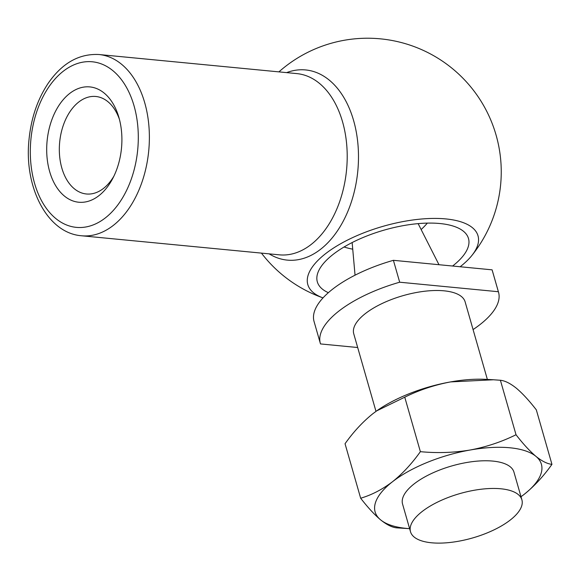 <?xml version="1.0" encoding="UTF-8"?>
<svg xmlns="http://www.w3.org/2000/svg" width="581" height="581" viewBox="0 0 581 581"><rect width="100%" height="100%" fill="white"/><g stroke="black" fill="none" stroke-linecap="round" stroke-linejoin="round"><path stroke-width="0.87" d="M119.417 119.308A48.978 31.592 -84.5 0 0 95.814 96.482A48.978 31.592 -84.5 0 0 78.733 102.045A48.978 31.592 -84.5 0 0 59.574 155.512A48.978 31.592 -84.5 0 0 86.416 193.981A48.978 31.592 -84.5 0 0 113.941 176.079M399.684 282.213L498.375 291.727L492.092 269.838L393.402 260.317L399.684 282.213A92.699 36.93 164 0 0 320.334 343.378A92.699 36.93 164 0 0 320.501 343.93L357.678 347.518M487.365 379.429L465.127 301.859A57.933 23.08 164 0 0 444.08 290.827A57.933 23.08 164 0 0 382.116 303.507A57.933 23.08 164 0 0 353.749 333.799L375.987 411.37M473.072 329.572A92.699 36.93 164 0 0 498.542 292.279A92.699 36.93 164 0 0 498.375 291.727M498.542 292.279L492.267 270.39A92.699 36.93 164 0 0 492.092 269.838M393.402 260.317A92.699 36.93 164 0 0 314.052 321.489L320.334 343.378M352.144 242.553A34.461 13.726 164 0 0 352.159 242.735L355.049 275.183M438.989 264.718L418.218 223.794A34.461 13.726 164 0 0 418.131 223.634M452.606 266.025A78.624 31.323 164 0 0 468.489 238.508A78.624 31.323 164 0 0 439.919 223.532A78.624 31.323 164 0 0 355.826 240.745A78.624 31.323 164 0 0 317.328 281.858A78.624 31.323 164 0 0 328.367 292.686M460.137 266.752A88.53 35.267 164 0 0 471.801 255.582A88.53 35.267 164 0 0 445.838 218.921A88.53 35.267 164 0 0 333.872 247.833A88.53 35.267 164 0 0 323.014 297.893A133.666 133.666 0 0 1 261.435 253.113M69.655 93.49A57.933 37.373 -84.5 0 0 53.873 182.434A57.933 37.373 -84.5 0 0 112.714 178.52A57.933 37.373 -84.5 0 0 118.677 116.679A57.933 37.373 -84.5 0 0 69.655 93.49M521.004 496.719A86.489 34.453 164 0 0 524.047 494.446C534.106 486.391 543.409 476.362 551.95 464.357L536.328 409.874C529.226 400.694 522.588 393.482 516.407 388.253C510.35 383.395 505.012 380.729 500.401 380.257L516.022 434.741C501.657 441.865 486.37 446.956 470.152 450.014C453.797 452.722 437.202 453.274 420.375 451.669L404.754 397.186L376.684 410.876L372.944 413.65C362.762 421.828 353.466 431.857 345.041 443.731L360.663 498.222C367.78 507.416 374.418 514.621 380.584 519.835C386.655 524.701 391.993 527.374 396.591 527.838L409.62 528.666A86.489 34.453 164 0 1 380.584 519.835A86.489 34.453 164 0 1 392.473 481.758C382.182 489.536 371.579 495.019 360.663 498.222M551.95 464.357C547.338 463.885 542 461.22 535.936 456.361C529.763 451.125 523.125 443.92 516.022 434.741M524.047 494.446A86.489 34.453 164 0 0 535.936 456.361A86.489 34.453 164 0 0 470.152 450.014A86.489 34.453 164 0 0 392.473 481.758C402.539 473.704 411.842 463.674 420.375 451.669M422.133 511.534A57.933 23.08 164 0 0 410.506 531.753A57.933 23.08 164 0 0 472.556 537.97A57.933 23.08 164 0 0 521.891 499.813A57.933 23.08 164 0 0 500.837 488.781A57.933 23.08 164 0 0 422.133 511.534M521.891 499.813L513.953 472.128A57.933 23.08 164 0 0 492.899 461.096A57.933 23.08 164 0 0 430.935 473.776A57.933 23.08 164 0 0 402.568 504.068L410.506 531.753M493.451 379.771L486.362 379.371A86.489 34.453 164 0 0 450.624 381.906L493.451 379.771L500.401 380.257M404.754 397.186C419.119 390.062 434.406 384.971 450.624 381.906A86.489 34.453 164 0 0 376.815 410.782A86.489 34.453 164 0 0 376.103 411.29M134.037 105.8A83.177 53.655 -84.5 0 0 41.222 100.448A83.177 53.655 -84.5 0 0 77.643 227.469A83.177 53.655 -84.5 0 0 134.037 105.8M144.713 102.714A91.043 58.725 -84.5 0 0 99.017 54.527C79.067 53.496 62.102 63.111 48.121 83.388C37.583 99.278 31.229 117.899 29.05 139.237C23.77 186.581 46.938 233.126 81.543 235.77A91.043 58.725 -84.5 0 0 136.985 194.395A91.043 58.725 -84.5 0 0 144.713 102.714M81.543 235.77L279.374 254.841A91.043 58.725 -84.5 0 0 334.816 213.474A91.043 58.725 -84.5 0 0 342.543 121.792A91.043 58.725 -84.5 0 0 296.847 73.605L99.017 54.527M269.163 253.861A95.524 61.615 -84.5 0 0 339.079 228.362A95.524 61.615 -84.5 0 0 353.597 120.507A95.524 61.615 -84.5 0 0 286.636 72.618M471.794 255.596A133.666 133.666 0 0 0 285.409 66.466A133.666 133.666 0 0 0 278.909 71.877M421.145 229.56A78.711 78.711 0 0 0 427.34 223.111M344.061 246.998A78.711 78.711 0 0 0 352.732 249.184"/></g></svg>
